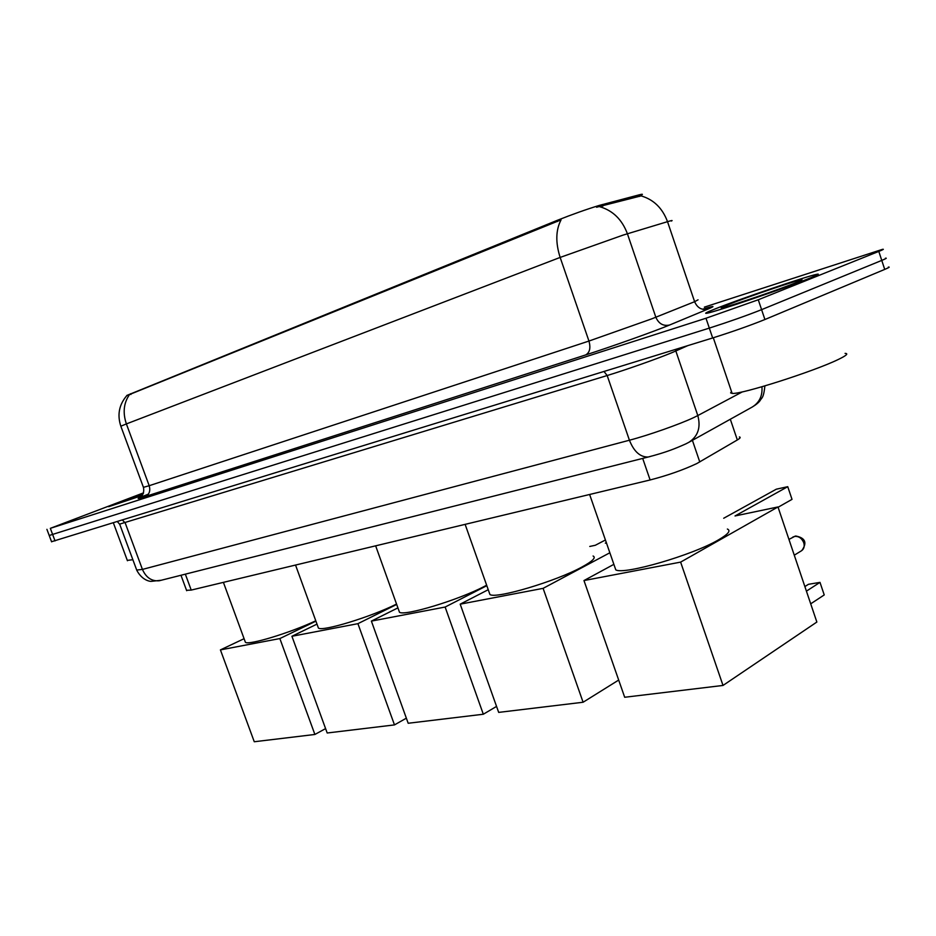 <?xml version="1.0" encoding="UTF-8"?>
<svg xmlns="http://www.w3.org/2000/svg" width="936" height="936" viewBox="0 0 936 936"><rect width="100%" height="100%" fill="white"/><g stroke="black" fill="none" stroke-linecap="round" stroke-linejoin="round"><path stroke-width="1.4" d="M739.381 436.936C740.902 437.229 740.224 438.235 737.334 439.955L696.793 463.566C683.105 469.989 667.543 475.453 650.11 479.969L191.213 590.09L186.533 590.323M126.816 395.448L557.177 220.369C572.235 214.391 586.275 209.395 599.309 205.405L639.089 194.863C642.073 194.091 643.032 194.056 641.979 194.758M809.663 278.238C817.772 274.973 820.182 273.651 816.906 274.283C807.557 275.921 740.692 298.689 715.783 308.658C706.75 312.238 703.778 313.759 706.891 313.232C714.121 312.331 785.515 288.066 809.663 278.238M143.372 493.307L108.681 506.692L142.143 495.507L109.067 506.551L143.372 493.307M671.404 221.048C673.042 220.194 671.744 220.405 667.52 221.668L623.119 235.088L560.149 257.423C555.434 242.599 555.738 230.069 561.062 219.843L126.781 395.647C119.083 404.668 117.105 414.847 120.838 426.208L120.884 426.336M129.18 395.062C123.634 403.322 122.71 412.94 126.383 423.914L560.149 257.423L588.955 341.055L651.678 318.872L694.617 301.696L667.52 221.668C662.489 208.166 653.679 199.567 641.09 195.881L596.548 207.23M49.21 535.486L709.324 328.103C729.401 321.668 746.823 315.514 761.6 309.652L881.77 260.407C886.076 258.628 887.293 257.903 885.397 258.231C887.293 257.903 886.076 258.628 881.77 260.407L761.6 309.652C746.823 315.514 729.401 321.668 709.324 328.103L49.21 535.486M143.524 492.862L50.333 528.337L705.99 318.24L758.277 299.766L878.81 251.41C883.139 249.666 884.356 248.976 882.484 249.35L704.363 307.137M51.55 541.722L712.659 337.966C732.748 331.613 750.169 325.471 764.911 319.515L884.719 269.404C889.024 267.591 890.218 266.83 888.311 267.099M716.239 308.506C707.3 312.051 704.375 313.56 707.452 313.034C714.624 312.133 785.257 288.124 809.16 278.401C817.175 275.172 819.573 273.862 816.332 274.482C807.089 276.097 740.902 298.642 716.239 308.506M731.507 391.587L730.618 392.886L732.116 393.389C740.306 394.828 814.168 371.335 838.34 359.447C846.46 355.528 848.706 353.515 845.079 353.387M796.033 282.66L802 279.642C797.917 279.841 746.881 297.145 728.302 304.598C721.258 307.394 719.433 308.424 722.826 307.675C730.583 306.072 779.22 289.47 796.033 282.66M127.296 560.371L132.877 559.728M143.267 493.576L119.352 502.866L142.401 495.156M614.741 566.853L615.783 569.848C623.54 575.149 692.558 555.2 718.45 539.873C728.149 534.245 731.133 530.642 727.366 529.039M806.422 591.142L819.995 582.379L824.23 594.933L810.705 603.825M778.085 507.253L792.02 499.356L787.749 486.685L735.029 515.958L777.98 506.949L816.859 622.042L723.013 685.444L624.686 697.261L583.97 580.554L613.876 564.338M804.878 586.579L808.435 584.31L819.995 582.379M583.97 580.554L680.624 562.115L723.013 685.444M777.98 506.949L680.624 562.115M787.749 486.685L776.318 489.189L723.703 518.251M489.154 592.301L489.949 594.535C495.94 599.157 556.031 581.314 581.946 567.017C592.558 561.237 596.267 557.575 593.085 556.007M618.684 680.062L583.093 702.246L498.677 712.39L460.196 604.165L488.241 589.703M589.762 546.448L595.308 545.279L605.428 539.99M606.341 542.646L605.335 543.173L606.446 542.938M460.196 604.165L543.114 588.346L583.093 702.246M609.862 552.766L543.114 588.346M398.841 610.483L399.485 612.249C404.375 616.379 458.652 599.964 484.31 586.427L486.65 585.211M496.548 706.411L483.315 714.238L408.19 723.259L371.381 621.106L397.917 607.885M371.381 621.106L445.126 607.043L483.315 714.238M486.814 585.679L445.126 607.043M317.924 626.675L318.427 628.079C322.429 631.753 371.065 616.882 396.548 604.071M406.353 718.169L394.477 724.909L327.19 732.993L291.927 636.269L316.988 624.113M291.927 636.269L357.926 623.668L394.477 724.909M396.677 604.445L357.926 623.668M245.01 641.195L245.419 642.318C248.684 645.466 290.3 632.806 315.783 620.79M325.599 728.606L314.882 734.467L254.264 741.745L220.416 649.9L244.085 638.691M220.416 649.9L279.852 638.563L314.882 734.467M315.912 621.153L279.852 638.563M692.406 440.341L699.777 461.963M602.246 204.574L602.796 206.189M639.089 194.863L639.616 196.42M130.607 393.705L130.9 394.512M557.177 220.369L557.552 221.469M642.693 458.406L650.11 479.969M730.314 419.234L737.334 439.955M185.34 574.154L191.213 590.09M145.361 496.501C149.339 494.442 150.614 490.838 149.187 485.714L588.955 341.055C590.85 347.935 589.762 352.568 585.679 354.931L145.361 496.501C134.807 499.824 135.802 499.052 148.356 494.161M143.419 487.352L149.187 485.714L126.383 423.914L120.838 426.208L143.465 487.457C144.986 495.472 139.078 498.139 140.236 497.344M599.8 206.727C612.893 210.565 622.089 219.574 627.401 233.754L655.843 317.245C658.733 323.762 663.308 326.348 669.591 325.014C655.399 331.005 610.904 346.87 585.679 354.931M702.456 309.254C714.332 305.651 716.145 305.592 707.908 309.091L669.591 325.014M50.333 528.337L55.048 540.914M705.99 318.24L712.659 337.966M758.277 299.766L764.911 319.515M878.81 251.41L884.719 269.404M707.908 309.091C701.801 310.401 697.367 307.932 694.617 301.696L698.057 299.824M136.714 570.059L142.436 569.416L629.425 440.224C648.32 435.287 679.7 424.242 693.693 417.596L697.8 415.561L675.827 350.977L671.615 352.778C657.341 358.745 625.88 369.849 607.172 375.535L119.656 524.113M604.024 371.498L607.172 375.535L629.425 440.224C633.976 451.632 640.224 457.224 648.192 457.014L650.216 456.522M764.876 385.901C763.565 398.993 761.448 397.706 760.102 400.573C758.628 402.632 755.984 404.797 752.146 407.09L688.896 442.295C698.022 436.316 700.982 427.413 697.8 415.561L742.365 391.868M687.691 345.676L675.827 350.977L675.5 349.432M688.896 442.295L685.889 443.851C675.85 448.321 666.619 452.228 648.192 457.014L159.19 580.776C151.644 581.373 146.063 577.594 142.436 569.416L125.19 522.896L122.464 520.112M752.146 407.09C759.353 402.667 762.629 395.893 761.939 386.755M117.421 521.668L119.726 524.312L136.855 570.433C142.681 581.291 151.164 581.467 151.152 581.361L161.249 580.25M794.278 555.188L801.321 550.871C803.977 549.128 804.784 546.402 803.743 542.693C801.801 538.188 798.747 536.094 794.605 536.41L792.687 537.17M180.976 575.266L186.673 590.71M46.905 529.331L51.585 541.839M732.116 393.389L713.302 337.767M127.436 560.746L113.385 522.92M615.783 569.848L589.633 494.489M801.824 550.555C807.358 542.74 805.334 537.884 795.775 536.012M788.943 539.405L795.319 536.094M489.949 594.535L465.122 524.359M399.485 612.249L375.652 545.828M318.427 628.079L295.542 565.051M245.419 642.318L223.411 582.367"/></g></svg>
